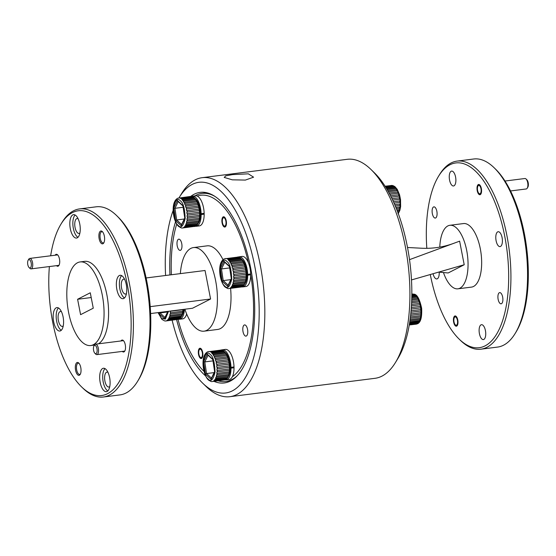 <?xml version="1.0" encoding="UTF-8"?>
<svg xmlns="http://www.w3.org/2000/svg" width="556" height="556" viewBox="0 0 556 556"><rect width="100%" height="100%" fill="white"/><g stroke="black" fill="none" stroke-linecap="round" stroke-linejoin="round"><path stroke-width="0.83" d="M28.175 260.194L28.787 259.179A5.268 2.252 82.8 0 1 29.767 258.429A5.268 2.252 82.8 0 1 32.533 262.571A5.268 2.252 82.8 0 1 31.094 268.875A5.268 2.252 82.8 0 1 29.954 268.388L29.107 267.561A4.212 1.8 82.8 0 1 27.8 264.635A4.212 1.8 82.8 0 1 28.175 260.194A4.212 1.8 82.8 0 1 31.171 262.912A4.212 1.8 82.8 0 1 30.948 267.054A4.212 1.8 82.8 0 1 29.107 267.561M93.971 345.943L94.589 344.928A5.268 2.252 82.8 0 1 95.236 344.282A5.268 2.252 82.8 0 1 95.569 344.178A5.268 2.252 82.8 0 1 98.336 348.32A5.268 2.252 82.8 0 1 97.224 354.519A5.268 2.252 82.8 0 1 96.89 354.624A5.268 2.252 82.8 0 1 95.757 354.137L94.902 353.31A4.212 1.8 82.8 0 1 93.498 349.745A4.212 1.8 82.8 0 1 93.971 345.943A4.212 1.8 82.8 0 1 94.485 345.422A4.212 1.8 82.8 0 1 96.966 348.661A4.212 1.8 82.8 0 1 96.077 353.616A4.212 1.8 82.8 0 1 94.902 353.31M454.023 321.938A4.212 1.8 82.8 0 1 454.398 317.497A4.212 1.8 82.8 0 1 457.393 320.214A4.212 1.8 82.8 0 1 457.178 324.356A4.212 1.8 82.8 0 1 455.329 324.864A4.212 1.8 82.8 0 1 454.023 321.938M510.533 190.951L526.233 188.964A5.268 2.252 -97.2 0 0 527.213 188.206A5.268 2.252 -97.2 0 0 527.679 182.66A5.268 2.252 -97.2 0 0 526.045 178.997A5.268 2.252 -97.2 0 0 524.906 178.511L504.994 181.034M477.597 190.458A4.212 1.8 82.8 0 1 477.972 186.024A4.212 1.8 82.8 0 1 480.968 188.734A4.212 1.8 82.8 0 1 480.752 192.876A4.212 1.8 82.8 0 1 478.904 193.391A4.212 1.8 82.8 0 1 477.597 190.458M527.213 188.206L527.825 187.191A4.212 1.8 -97.2 0 0 528.2 182.757A4.212 1.8 -97.2 0 0 526.893 179.824L526.045 178.997M190.715 196.414A96.056 41.075 82.8 0 1 200.167 192.369A96.056 41.075 82.8 0 1 250.659 268.006A96.056 41.075 82.8 0 1 224.304 382.966A96.056 41.075 82.8 0 1 214.143 381.402M205.637 375.946A96.056 41.075 82.8 0 1 176.579 319.617M232.672 174.584L248.33 173.833L253.571 177.169L245.363 180.081L232.269 179.824L224.207 177.413L225.785 175.835L232.672 174.584M165.591 275.491A106.168 45.397 82.8 0 1 173.187 210.321M178.976 197.901A106.168 45.397 82.8 0 1 179.178 197.561A106.168 45.397 82.8 0 1 254.704 265.942A106.168 45.397 82.8 0 1 249.137 370.359A106.168 45.397 82.8 0 1 202.69 383.167A106.168 45.397 82.8 0 1 172.103 320.103M179.178 197.561L181.645 193.509A110.38 47.197 82.8 0 1 202.141 177.684A110.38 47.197 82.8 0 1 260.166 264.6A110.38 47.197 82.8 0 1 229.885 396.692A110.38 47.197 82.8 0 1 206.088 386.476L202.69 383.167M229.885 396.692L374.973 378.316A110.38 47.197 -97.2 0 0 381.958 376.127A110.38 47.197 -97.2 0 0 395.469 362.491A110.38 47.197 -97.2 0 0 405.255 246.225A110.38 47.197 -97.2 0 0 371.026 169.524A110.38 47.197 -97.2 0 0 347.229 159.308L202.141 177.684M395.469 362.491L397.936 358.439A106.168 45.397 -97.2 0 0 409.911 262.627A106.168 45.397 -97.2 0 0 374.424 172.833L371.026 169.524M169.948 274.942A96.056 41.075 82.8 0 1 175.529 221.781M214.769 196.317A94.791 40.532 -97.2 0 0 201.988 193.412A94.791 40.532 -97.2 0 0 195.983 195.295A94.791 40.532 -97.2 0 0 194.92 195.879M218.348 380.874A94.791 40.532 -97.2 0 0 225.805 381.499A94.791 40.532 -97.2 0 0 231.81 379.616A94.791 40.532 -97.2 0 0 237.468 375.502M176.718 224.082A93.109 39.81 -97.2 0 0 171.373 274.761M178.038 319.45A93.109 39.81 -97.2 0 0 204.01 371.401A93.109 39.81 -97.2 0 0 204.045 371.429L204.01 371.401M244.216 325.031A5.643 2.412 82.8 0 1 244.577 324.919A5.643 2.412 82.8 0 1 247.615 329.791A5.643 2.412 82.8 0 1 246.35 336.012A5.643 2.412 82.8 0 1 245.995 336.123A5.643 2.412 82.8 0 1 242.951 331.251A5.643 2.412 82.8 0 1 244.216 325.031M199.618 348.348A5.185 2.217 82.8 0 1 199.945 348.244A5.185 2.217 82.8 0 1 202.738 352.712A5.185 2.217 82.8 0 1 201.578 358.425A5.185 2.217 82.8 0 1 201.251 358.53A5.185 2.217 82.8 0 1 198.457 354.054A5.185 2.217 82.8 0 1 199.618 348.348M178.42 239.282A5.643 2.412 82.8 0 1 178.775 239.17A5.643 2.412 82.8 0 1 181.819 244.042A5.643 2.412 82.8 0 1 180.554 250.263A5.643 2.412 82.8 0 1 180.193 250.374A5.643 2.412 82.8 0 1 177.149 245.502A5.643 2.412 82.8 0 1 178.42 239.282M223.192 216.875A5.185 2.217 82.8 0 1 223.519 216.77A5.185 2.217 82.8 0 1 226.313 221.239A5.185 2.217 82.8 0 1 225.152 226.945A5.185 2.217 82.8 0 1 224.826 227.05A5.185 2.217 82.8 0 1 222.032 222.581A5.185 2.217 82.8 0 1 223.192 216.875M180.359 273.621A42.131 18.014 82.8 0 1 190.819 248.407A42.131 18.014 82.8 0 1 193.488 247.573A42.131 18.014 82.8 0 1 216.194 283.914A42.131 18.014 82.8 0 1 206.742 330.333A42.131 18.014 82.8 0 1 204.08 331.167L217.681 329.444A42.131 18.014 -97.2 0 0 220.35 328.61A42.131 18.014 -97.2 0 0 230.594 288.467M204.08 331.167A42.131 18.014 82.8 0 1 184.87 309.212M93.394 344.685A42.131 18.014 82.8 0 1 90.725 345.526A42.131 18.014 82.8 0 1 68.02 309.185A42.131 18.014 82.8 0 1 77.472 262.766A42.131 18.014 82.8 0 1 80.14 261.932A42.131 18.014 82.8 0 1 102.846 298.266A42.131 18.014 82.8 0 1 93.394 344.685M49.387 266.56A93.109 39.81 -97.2 0 0 81.593 386.906A93.109 39.81 -97.2 0 0 107.565 393.676A93.109 39.81 -97.2 0 0 127.213 284.095A93.109 39.81 -97.2 0 0 72.37 212.628A93.109 39.81 -97.2 0 0 60.979 224.131A93.109 39.81 -97.2 0 0 50.659 255.781M60.979 224.131L61.966 222.511A94.791 40.532 82.8 0 1 73.566 210.8A94.791 40.532 82.8 0 1 79.564 208.917A94.791 40.532 82.8 0 1 130.66 290.677A94.791 40.532 82.8 0 1 109.393 395.121A94.791 40.532 82.8 0 1 103.388 397.005A94.791 40.532 82.8 0 1 82.955 388.227L81.593 386.906M56.142 307.85A11.794 5.046 82.8 0 1 56.886 307.614A11.794 5.046 82.8 0 1 63.245 317.789A11.794 5.046 82.8 0 1 60.597 330.785A11.794 5.046 82.8 0 1 59.853 331.022A11.794 5.046 82.8 0 1 53.494 320.847A11.794 5.046 82.8 0 1 56.142 307.85M102.665 368.482A11.794 5.046 82.8 0 1 103.416 368.253A11.794 5.046 82.8 0 1 109.768 378.427A11.794 5.046 82.8 0 1 107.127 391.424A11.794 5.046 82.8 0 1 106.377 391.653A11.794 5.046 82.8 0 1 100.017 381.479A11.794 5.046 82.8 0 1 102.665 368.482M119.338 275.519A11.794 5.046 82.8 0 1 120.082 275.283A11.794 5.046 82.8 0 1 126.441 285.457A11.794 5.046 82.8 0 1 123.793 298.454A11.794 5.046 82.8 0 1 123.05 298.69A11.794 5.046 82.8 0 1 116.691 288.515A11.794 5.046 82.8 0 1 119.338 275.519M72.808 214.887A11.794 5.046 82.8 0 1 73.559 214.651A11.794 5.046 82.8 0 1 79.911 224.826A11.794 5.046 82.8 0 1 77.27 237.822A11.794 5.046 82.8 0 1 76.519 238.058A11.794 5.046 82.8 0 1 70.16 227.884A11.794 5.046 82.8 0 1 72.808 214.887M79.564 208.917L96.188 206.811A94.791 40.532 82.8 0 1 116.628 215.589A94.791 40.532 82.8 0 1 148.313 295.764A94.791 40.532 82.8 0 1 137.617 381.305A94.791 40.532 82.8 0 1 126.017 393.016A94.791 40.532 82.8 0 1 120.013 394.899L103.388 397.005M80.439 373.931A5.643 2.412 82.8 0 1 80.001 374.285A5.643 2.412 82.8 0 1 79.647 374.397A5.643 2.412 82.8 0 1 76.679 369.948A5.643 2.412 82.8 0 1 77.868 363.304A5.643 2.412 82.8 0 1 78.222 363.193A5.643 2.412 82.8 0 1 79.112 363.443M80.773 367.565A6.491 2.773 82.8 0 1 80.196 374.397A6.491 2.773 82.8 0 1 75.581 370.22A6.491 2.773 82.8 0 1 75.922 363.839A6.491 2.773 82.8 0 1 78.764 363.054A6.491 2.773 82.8 0 1 80.773 367.565M104.014 242.458A5.643 2.412 82.8 0 1 103.576 242.805A5.643 2.412 82.8 0 1 103.221 242.923A5.643 2.412 82.8 0 1 100.254 238.475A5.643 2.412 82.8 0 1 101.442 231.831A5.643 2.412 82.8 0 1 101.804 231.72A5.643 2.412 82.8 0 1 102.686 231.97M104.347 236.085A6.491 2.773 82.8 0 1 103.77 242.923A6.491 2.773 82.8 0 1 99.156 238.746A6.491 2.773 82.8 0 1 99.496 232.359A6.491 2.773 82.8 0 1 102.339 231.581A6.491 2.773 82.8 0 1 104.347 236.085M55.162 255.211A6.026 2.578 82.8 0 1 57.609 254.856A6.026 2.578 82.8 0 1 59.478 259.047A6.026 2.578 82.8 0 1 58.943 265.393A6.026 2.578 82.8 0 1 56.49 265.657M120.965 340.96A6.026 2.578 82.8 0 1 123.411 340.606A6.026 2.578 82.8 0 1 125.274 344.796A6.026 2.578 82.8 0 1 124.739 351.142A6.026 2.578 82.8 0 1 122.285 351.406M63.245 325.913A7.499 3.204 82.8 0 1 62.807 326.226A7.499 3.204 82.8 0 1 62.335 326.379A7.499 3.204 82.8 0 1 58.29 319.909A7.499 3.204 82.8 0 1 59.972 311.645A7.499 3.204 82.8 0 1 60.451 311.499A7.499 3.204 82.8 0 1 61.452 311.721M109.775 386.545A7.499 3.204 82.8 0 1 109.337 386.858A7.499 3.204 82.8 0 1 108.858 387.011A7.499 3.204 82.8 0 1 104.82 380.54A7.499 3.204 82.8 0 1 106.502 372.277A7.499 3.204 82.8 0 1 106.974 372.131A7.499 3.204 82.8 0 1 107.975 372.353M126.441 293.575A7.499 3.204 82.8 0 1 126.004 293.895A7.499 3.204 82.8 0 1 125.531 294.041A7.499 3.204 82.8 0 1 121.486 287.577A7.499 3.204 82.8 0 1 123.168 279.314A7.499 3.204 82.8 0 1 123.647 279.161A7.499 3.204 82.8 0 1 124.648 279.39M79.918 232.943A7.499 3.204 82.8 0 1 79.48 233.263A7.499 3.204 82.8 0 1 79.001 233.409A7.499 3.204 82.8 0 1 74.963 226.938A7.499 3.204 82.8 0 1 76.645 218.682A7.499 3.204 82.8 0 1 77.117 218.529A7.499 3.204 82.8 0 1 78.118 218.751M116.628 215.589L117.983 216.916A93.109 39.81 82.8 0 1 149.105 295.66A93.109 39.81 82.8 0 1 138.604 379.685L137.617 381.305M75.136 215.005A11.794 5.046 -97.2 0 0 73.058 226.605A11.794 5.046 -97.2 0 0 77.965 237.315M121.66 275.637A11.794 5.046 -97.2 0 0 119.582 287.237A11.794 5.046 -97.2 0 0 124.488 297.953M104.994 368.607A11.794 5.046 -97.2 0 0 102.916 380.207A11.794 5.046 -97.2 0 0 107.822 390.917M58.463 307.968A11.794 5.046 -97.2 0 0 56.385 319.568A11.794 5.046 -97.2 0 0 61.292 330.285M80.14 261.932L84.672 261.355A42.131 18.014 82.8 0 1 107.266 297.015A42.131 18.014 82.8 0 1 98.475 343.81M150.217 306.648L210.585 299.003L192.522 308.246L150.62 313.556M146.117 277.958L205.046 270.494L210.585 299.003M90.274 292.783L93.269 308.184L80.592 314.668L77.597 299.267L90.274 292.783M222.998 259.701A42.131 18.014 -97.2 0 0 207.089 245.849L193.488 247.573M91.198 297.543L77.597 299.267M247.267 274.191L246.878 276.52M232.352 376.746A93.109 39.81 -97.2 0 0 250.603 273.983M248.414 262.773A93.109 39.81 -97.2 0 0 197.234 196.08M225.854 221.045A4.212 1.8 -97.2 0 0 222.859 218.334A4.212 1.8 -97.2 0 0 222.483 222.775A4.212 1.8 -97.2 0 0 223.79 225.701A4.212 1.8 -97.2 0 0 225.639 225.194A4.212 1.8 -97.2 0 0 225.854 221.045M202.28 352.525A4.212 1.8 -97.2 0 0 199.284 349.807A4.212 1.8 -97.2 0 0 198.909 354.248A4.212 1.8 -97.2 0 0 200.216 357.174A4.212 1.8 -97.2 0 0 202.064 356.667A4.212 1.8 -97.2 0 0 202.28 352.525M459.124 339.084L460.486 340.411A94.791 40.532 -97.2 0 0 480.919 349.189L497.544 347.083A94.791 40.532 -97.2 0 0 515.148 333.489A94.791 40.532 -97.2 0 0 523.55 233.638A94.791 40.532 -97.2 0 0 494.159 167.773A94.791 40.532 -97.2 0 0 473.726 158.995L457.101 161.101A94.791 40.532 -97.2 0 0 439.497 174.695L438.51 176.315A93.109 39.81 82.8 0 1 504.744 236.279A93.109 39.81 82.8 0 1 499.858 327.852A93.109 39.81 82.8 0 1 459.124 339.084A93.109 39.81 82.8 0 1 430.281 274.525M515.148 333.489L516.135 331.869A93.109 39.81 -97.2 0 0 524.391 233.791A93.109 39.81 -97.2 0 0 495.521 169.094L494.159 167.773M480.919 349.189A94.791 40.532 -97.2 0 0 506.926 235.744A94.791 40.532 -97.2 0 0 457.101 161.101M436.856 211.308A5.643 2.412 -97.2 0 0 433.888 206.86A5.643 2.412 -97.2 0 0 432.339 213.615A5.643 2.412 -97.2 0 0 435.306 218.063A5.643 2.412 -97.2 0 0 436.856 211.308M502.659 297.057A5.643 2.412 -97.2 0 0 499.691 292.609A5.643 2.412 -97.2 0 0 498.141 299.364A5.643 2.412 -97.2 0 0 501.109 303.812A5.643 2.412 -97.2 0 0 502.659 297.057M481.357 188.54A5.185 2.217 -97.2 0 0 478.633 184.46A5.185 2.217 -97.2 0 0 477.215 190.659A5.185 2.217 -97.2 0 0 479.939 194.739A5.185 2.217 -97.2 0 0 481.357 188.54M457.783 320.013A5.185 2.217 -97.2 0 0 455.058 315.933A5.185 2.217 -97.2 0 0 453.64 322.132A5.185 2.217 -97.2 0 0 456.365 326.212A5.185 2.217 -97.2 0 0 457.783 320.013M502.096 237.634A7.499 3.204 -97.2 0 0 498.155 231.727A7.499 3.204 -97.2 0 0 496.098 240.706A7.499 3.204 -97.2 0 0 500.039 246.607A7.499 3.204 -97.2 0 0 502.096 237.634M455.572 177.003A7.499 3.204 -97.2 0 0 451.625 171.095A7.499 3.204 -97.2 0 0 449.568 180.068A7.499 3.204 -97.2 0 0 453.515 185.975A7.499 3.204 -97.2 0 0 455.572 177.003M485.43 330.605A7.499 3.204 -97.2 0 0 481.482 324.697A7.499 3.204 -97.2 0 0 479.425 333.669A7.499 3.204 -97.2 0 0 483.366 339.577A7.499 3.204 -97.2 0 0 485.43 330.605M439.782 247.107A32.019 13.691 82.8 0 1 449.873 225.291A32.019 13.691 82.8 0 1 466.706 250.506A32.019 13.691 82.8 0 1 457.922 288.821A32.019 13.691 82.8 0 1 443.459 272.537M457.922 288.821L471.523 287.104A32.019 13.691 -97.2 0 0 480.308 248.782A32.019 13.691 -97.2 0 0 463.475 223.568L449.873 225.291M426.82 248.344A93.109 39.81 82.8 0 1 438.51 176.315M433.048 273.733A7.499 3.204 -97.2 0 0 436.842 278.945A7.499 3.204 -97.2 0 0 439.184 272.162M438.656 272.113L448.171 272.961L464.211 264.753L459.624 241.158L409.515 259.652M454.245 243.146C443.924 247.038 433.145 248.734 421.907 248.247L407.52 247.496M411.489 279.939L464.211 264.753M181.722 198.916L180.978 198.374L193.071 196.845L193.835 197.38L181.722 198.916M180.318 198.103L192.439 196.567L180.318 198.103M191.674 196.372A15.165 6.484 82.8 0 0 191.028 196.372L177.844 198.193M197.846 223.95L197.29 224.819L184.759 226.382L185.301 225.541L197.693 224.214L198.631 222.671A13.483 5.762 -97.2 0 0 199.826 208.472A13.483 5.762 -97.2 0 0 195.642 199.104L194.287 197.776A15.165 6.484 82.8 0 1 194.461 197.95M192.411 196.539A15.165 6.484 82.8 0 1 193.071 196.845M193.815 197.359A15.165 6.484 82.8 0 1 194.287 197.776M195.177 198.784L182.674 200.424L181.958 199.59L194.482 197.978L195.177 198.784A15.165 6.484 82.8 0 1 195.781 199.653M195.802 199.673L196.463 200.792L183.932 202.398L183.278 201.279L195.802 199.673M196.442 200.772A15.165 6.484 82.8 0 1 196.984 201.87L197.568 203.232A15.165 6.484 82.8 0 1 198.005 204.497L198.478 206.033L185.947 207.631L185.489 206.109L198.019 204.511M198.457 206.026A15.165 6.484 82.8 0 1 198.805 207.43L199.145 209.07L186.607 210.668L186.288 209.028L198.819 207.437M181.603 224.499L176.69 219.967L184.286 219.001M178.219 201.613L174.945 208.312L173.764 208.013L175.654 220.628L176.69 219.967L174.945 208.312L183.146 207.27M175.654 220.628L181.214 225.757L181.826 224.7M178.33 201.397L177.427 200.528L173.764 208.013M181.214 225.757L185.211 217.785L184.877 218.272L182.987 205.657L183.459 206.13L177.427 200.528M181.68 227.995L182.083 227.974M182.722 227.974L195.538 226.257L182.722 227.974M184.015 227.48L183.605 227.501L184.238 226.98L196.768 225.423L196.129 225.945L184.015 227.48M186.135 224.645L185.725 224.673L186.142 223.547L198.673 221.983L198.256 223.109L186.135 224.645M186.872 222.421L186.455 222.456L186.74 221.1L199.27 219.53L198.985 220.885L186.872 222.421A15.165 6.484 82.8 0 1 186.566 223.54M187.337 219.787L186.927 219.828L187.059 218.293L199.59 216.722L199.458 218.251L187.337 219.787L187.157 221.066M199.632 215.325L187.108 216.896L187.087 215.255L199.639 213.671L199.632 215.325A15.165 6.484 82.8 0 1 199.576 216.736M199.535 212.211L187.004 213.796L186.83 212.128L199.347 210.543L199.535 212.211A15.165 6.484 82.8 0 1 199.611 213.692M197.568 203.232L185.044 204.837L184.474 203.489L196.984 201.87M194.197 226.438L193.46 226.271M194.815 226.473A15.165 6.484 82.8 0 1 194.176 226.473M196.108 225.979A15.165 6.484 82.8 0 1 195.517 226.292M197.269 224.853A15.165 6.484 82.8 0 1 196.748 225.458M198.235 223.137A15.165 6.484 82.8 0 1 197.811 224.012M198.972 220.913A15.165 6.484 82.8 0 1 198.659 222.011M199.444 218.272A15.165 6.484 82.8 0 1 199.256 219.55M187.108 216.896L199.66 215.311M199.347 210.543L199.375 210.536A15.165 6.484 82.8 0 0 199.124 209.07M184.474 203.489L197.019 201.897M200.382 213.4L201.126 213.719A15.165 6.484 -97.2 0 0 192.529 196.185A15.165 6.484 -97.2 0 0 191.716 196.414L179.185 198.012M193.12 196.893L180.575 198.485M195.573 226.271A15.165 6.484 -97.2 0 0 196.337 226.278A15.165 6.484 -97.2 0 0 197.297 225.979A15.165 6.484 -97.2 0 0 201.14 214.546L200.396 214.22M196.337 226.278L199.361 225.896A15.165 6.484 -97.2 0 0 200.32 225.59A15.165 6.484 -97.2 0 0 204.163 213.754A15.165 6.484 -97.2 0 0 195.552 195.802L192.529 196.185M204.163 214.164L201.14 214.546M201.126 213.719L204.149 213.337M225.43 379.866A15.165 6.484 -97.2 0 0 226.195 379.88A15.165 6.484 -97.2 0 0 227.154 379.574A15.165 6.484 -97.2 0 0 230.997 368.142L230.254 367.822M226.195 379.88L229.218 379.498A15.165 6.484 -97.2 0 0 230.177 379.192A15.165 6.484 -97.2 0 0 234.02 367.349A15.165 6.484 -97.2 0 0 225.409 349.404L222.386 349.787A15.165 6.484 -97.2 0 0 221.594 350.002M234.02 367.759L230.997 368.142M230.24 367.002L230.983 367.321A15.165 6.484 -97.2 0 0 222.386 349.787M230.983 367.321L234.006 366.939M242.096 286.903A15.165 6.484 -97.2 0 0 242.868 286.91A15.165 6.484 -97.2 0 0 243.827 286.611A15.165 6.484 -97.2 0 0 247.67 275.317M242.868 286.91L245.891 286.528A15.165 6.484 -97.2 0 0 246.85 286.229A15.165 6.484 -97.2 0 0 250.693 274.796L247.67 275.178M246.913 274.032L247.656 274.358A15.165 6.484 -97.2 0 0 239.052 256.816A15.165 6.484 -97.2 0 0 238.26 257.039M247.656 274.358L250.68 273.976A15.165 6.484 -97.2 0 0 242.075 256.434L239.052 256.816M178.9 319.234A15.165 6.484 -97.2 0 0 179.671 319.241A15.165 6.484 -97.2 0 0 180.63 318.942A15.165 6.484 -97.2 0 0 184.37 310.241M179.671 319.241L182.695 318.859A15.165 6.484 -97.2 0 0 183.654 318.56A15.165 6.484 -97.2 0 0 186.656 313.98M211.579 352.518L210.835 352.004L222.949 350.468L223.693 350.982L211.579 352.518A15.165 6.484 82.8 0 1 211.905 352.768A15.165 6.484 82.8 0 1 212.225 353.088M210.175 351.705L222.296 350.169L210.175 351.705M220.218 350.183L207.701 351.795M228.113 376.711L215.582 378.275L215.999 377.149L228.53 375.585L228.113 376.711A15.165 6.484 82.8 0 1 227.668 377.607L227.147 378.421L214.616 379.984L215.158 379.143L227.543 377.823L228.488 376.273A13.483 5.762 -97.2 0 0 229.684 362.074A13.483 5.762 -97.2 0 0 225.5 352.706L224.144 351.378A15.165 6.484 82.8 0 1 224.318 351.552M218.988 351.01L219.627 350.488M220.885 349.974A15.165 6.484 82.8 0 1 221.524 349.967M222.268 350.141A15.165 6.484 82.8 0 1 222.928 350.44M223.672 350.954A15.165 6.484 82.8 0 1 224.144 351.378M225.055 352.414L212.531 354.026L211.815 353.192L224.339 351.58L225.055 352.414A15.165 6.484 82.8 0 1 225.639 353.255M226.299 354.374L213.789 356L213.136 354.881L225.66 353.275L226.299 354.374A15.165 6.484 82.8 0 1 226.841 355.465M226.862 355.486L227.425 356.834L214.901 358.439L214.331 357.084L226.862 355.486M227.411 356.82A15.165 6.484 82.8 0 1 227.863 358.099L228.335 359.635L215.804 361.233L215.346 359.704L227.863 358.099M228.314 359.628A15.165 6.484 82.8 0 1 228.662 361.032M228.676 361.039L228.996 362.672L216.465 364.263L216.145 362.63L228.676 361.039M211.461 378.094L206.547 373.562L214.143 372.603M208.076 355.214L204.803 361.914L203.621 361.615L205.511 374.23L206.547 373.562L204.803 361.914L213.004 360.872M205.511 374.23L211.071 379.359L211.683 378.302M208.187 354.999L207.284 354.13L203.621 361.615M211.071 379.359L215.068 371.387L214.734 371.874L212.844 359.259L213.316 359.732L207.284 354.13M211.537 381.597L211.94 381.604M211.627 381.611L225.395 379.859M226.646 378.99L225.986 379.546L213.462 381.103L214.095 380.582L226.605 379.06A15.165 6.484 82.8 0 0 227.126 378.455M228.843 374.487L216.312 376.058L216.597 374.702L229.141 373.111L228.843 374.487A15.165 6.484 82.8 0 1 228.516 375.613M229.301 371.867L216.784 373.423L216.916 371.894L229.447 370.324L229.301 371.867A15.165 6.484 82.8 0 1 229.114 373.152M217.382 370.456L216.965 370.498L216.944 368.857L229.482 367.28L229.503 368.92L217.382 370.456A15.165 6.484 82.8 0 1 217.347 371.867M229.378 365.82L216.861 367.398L216.687 365.723L229.218 364.138L229.378 365.82A15.165 6.484 82.8 0 1 229.468 367.287M220.523 377.656L215.624 378.275M224.082 380.005L223.317 379.873M225.965 379.581A15.165 6.484 82.8 0 1 225.375 379.894M216.784 373.423L229.329 371.839M229.489 368.927A15.165 6.484 82.8 0 1 229.433 370.338M216.861 367.398L229.406 365.813M228.982 362.672A15.165 6.484 82.8 0 1 229.204 364.138M215.346 359.704L227.897 358.12M228.245 259.548L227.501 259.033L239.622 257.504L240.366 258.012L228.245 259.548M239.594 257.477A15.165 6.484 82.8 0 0 238.934 257.171L225.708 258.644L238.997 257.226M236.884 257.213L224.374 258.832M244.355 284.616L243.813 285.457L231.282 287.014L231.824 286.173L244.209 284.86L245.154 283.303A13.483 5.762 -97.2 0 0 246.35 269.104A13.483 5.762 -97.2 0 0 242.173 259.735L240.811 258.415A15.165 6.484 -97.2 0 0 240.338 257.991M235.661 258.047L236.328 257.546M237.558 257.004A15.165 6.484 82.8 0 1 238.197 257.004M241.012 258.61L241.728 259.443L229.204 261.056L228.488 260.222L241.012 258.61M241.7 259.423A15.165 6.484 82.8 0 1 242.312 260.284M242.333 260.305L242.986 261.424L230.462 263.03L229.809 261.918L242.333 260.305M242.965 261.403A15.165 6.484 82.8 0 1 243.507 262.501M244.077 263.857L231.567 265.469L230.997 264.121L243.528 262.515L244.077 263.857A15.165 6.484 82.8 0 1 244.536 265.136L244.987 266.658A15.165 6.484 82.8 0 1 245.335 268.068L245.655 269.702A15.165 6.484 82.8 0 1 245.877 271.175L246.079 272.843A15.165 6.484 82.8 0 1 246.134 274.323L246.169 275.95A15.165 6.484 82.8 0 1 246.106 277.368M228.127 285.131L223.22 280.599L230.816 279.633M224.749 262.251L221.469 268.944L220.294 268.652L222.185 281.266L223.22 280.599L221.469 268.944L229.67 267.909M222.185 281.266L227.738 286.389L228.349 285.332M224.853 262.029L223.957 261.167L220.294 268.652M227.738 286.389L231.734 278.417L231.4 278.904L229.51 266.289L229.989 266.769L223.957 261.167M228.203 288.633L228.606 288.613M228.294 288.64L242.069 286.889M230.538 288.112L230.128 288.14L230.768 287.612L243.292 286.055L242.659 286.583L230.538 288.112M232.665 285.277L232.248 285.304L232.672 284.185L245.217 282.594L244.779 283.741L232.665 285.277M233.395 283.06L232.985 283.087L233.263 281.732L245.801 280.161L245.516 281.524L233.395 283.06M233.867 280.419L233.45 280.46L233.583 278.931L246.12 277.354L245.981 278.89L233.867 280.419L233.68 281.697M246.169 275.95L233.638 277.534L233.617 275.894L246.148 274.316M233.527 274.435L246.079 272.843L233.527 274.435L233.353 272.76L245.891 271.175M245.655 269.702L233.138 271.3L232.818 269.66L245.349 268.068M244.987 266.658L232.471 268.27L232.019 266.741L244.536 265.136M238.719 286.118L231.414 287.028M237.197 284.693L232.29 285.311M240.727 287.077L239.983 286.903M242.638 286.611A15.165 6.484 82.8 0 1 242.041 286.924M243.792 285.485A15.165 6.484 82.8 0 1 243.271 286.09M244.765 283.768A15.165 6.484 82.8 0 1 244.334 284.644M245.502 281.544A15.165 6.484 82.8 0 1 245.182 282.643M245.967 278.904A15.165 6.484 82.8 0 1 245.787 280.182M232.019 266.741L244.564 265.149M164.93 317.462L160.024 312.931L167.62 311.972M159.94 312.375L160.024 312.931L158.988 313.598L164.541 318.727L165.153 317.671M165.007 320.965L165.41 320.944M166.049 320.937L178.872 319.22L166.049 320.937M179.442 318.942L166.932 320.471L167.571 319.95L180.095 318.393L179.442 318.942A15.165 6.484 82.8 0 1 178.844 319.255M180.596 317.817L168.086 319.346L168.628 318.505L181.159 316.948L180.596 317.817A15.165 6.484 82.8 0 1 180.075 318.421M169.462 317.615L169.052 317.643L169.476 316.517L182.007 314.953L181.583 316.079L169.462 317.615M170.199 315.391L169.782 315.426L170.066 314.064L182.618 312.479L182.319 313.855L170.199 315.391M170.254 312.792L182.799 311.207L170.254 312.792L170.386 311.263L182.924 309.685L182.799 311.207A15.165 6.484 82.8 0 1 182.59 312.521M178.142 319.436A15.165 6.484 82.8 0 1 177.503 319.443M166.932 320.471L179.484 318.88M168.086 319.346L180.637 317.761L181.159 316.948M181.569 316.107A15.165 6.484 82.8 0 1 181.138 316.976M182.305 313.876A15.165 6.484 82.8 0 1 181.986 314.981M181.02 317.191L181.958 315.641A13.483 5.762 -97.2 0 0 183.647 309.372M416.381 324.134L416.159 324.169A15.165 6.484 -97.2 0 1 416.006 324.183A15.165 6.484 -97.2 0 0 420.642 307.989A15.165 6.484 -97.2 0 0 411.926 294.159M411.843 294.207L413.977 294.193L411.843 294.423M412.837 294.089L413.977 294.193M411.836 294.77L414.63 294.458L415.374 294.93L411.836 295.333M411.822 295.98L416.02 295.486L416.736 296.285L411.808 296.862M411.794 297.78L417.347 297.112L418.015 298.197L411.76 298.954M411.725 300.094L418.564 299.26L419.141 300.587L411.676 301.505M411.614 302.832L419.606 301.839L420.072 303.347L411.537 304.41M411.454 305.856L420.426 304.73L420.767 306.356L411.343 307.537M411.231 309.053L421.003 307.809L421.198 309.483L411.086 310.769M410.953 312.27L421.295 310.95L421.337 312.597L410.787 313.945L421.337 312.597M410.627 315.384L421.302 314.001L421.184 315.551L410.446 316.927M410.286 318.227L421.017 316.844L420.753 318.227L410.099 319.596M409.946 320.708L420.454 319.346L420.051 320.499L409.779 321.834M409.64 322.695L419.634 321.396L418.724 322.376L409.508 323.543M409.411 324.113L418.598 322.904L417.591 323.578L409.327 324.621M409.285 324.892L416.159 324.169A15.165 6.484 -97.2 0 0 416.305 324.148L409.265 324.975M418.564 299.26L411.725 300.129M419.113 322.271L409.515 323.488M417.98 323.467L409.341 324.558M385.12 186.281L392.863 185.579L385.259 186.489M391.083 185.489A15.165 6.484 82.8 0 1 391.236 185.461A15.165 6.484 82.8 0 1 391.403 185.447A15.165 6.484 82.8 0 1 391.723 185.447L392.863 185.579M385.461 186.816L393.516 185.843L394.26 186.316L385.794 187.344M386.163 187.942L394.906 186.879L395.629 187.671L386.663 188.769M387.171 189.617L396.24 188.505L396.901 189.589L387.803 190.701M388.401 191.764L397.45 190.652L398.026 191.973L389.124 193.071M389.791 194.308L398.492 193.224L398.958 194.732L390.555 195.775M399.319 196.115L391.243 197.137L399.319 196.115L399.653 197.741L392.015 198.7M392.689 200.111L399.889 199.201L400.084 200.876L393.433 201.717M394.065 203.128L400.188 202.335L400.223 203.982L394.746 204.691M395.316 206.033L400.188 205.393L400.077 206.936L395.921 207.485M396.414 208.702L399.903 208.229L399.639 209.612L396.921 209.987M397.318 211.016L399.34 210.731L398.937 211.885L397.721 212.065M398.131 212.858L398.527 212.781L397.999 213.657M392.126 185.454L385.155 186.336M178.24 225.395C175.404 223.533 173.813 217.646 173.451 207.729C175.376 199.917 177.691 197.637 180.401 200.89C183.237 202.752 184.828 208.646 185.183 218.557C183.265 226.375 180.95 228.655 178.24 225.395M181.722 198.888A15.165 6.484 82.8 0 1 182.048 199.173A15.165 6.484 82.8 0 1 182.368 199.486M180.318 198.068A15.165 6.484 82.8 0 1 180.978 198.374M178.942 197.901A15.165 6.484 82.8 0 1 179.581 197.901M184.022 227.508A15.165 6.484 82.8 0 1 183.424 227.821M185.176 226.382A15.165 6.484 82.8 0 1 184.655 226.987M186.149 224.666A15.165 6.484 82.8 0 1 185.718 225.541M187.539 216.861A15.165 6.484 82.8 0 1 187.49 218.265M187.435 213.747A15.165 6.484 82.8 0 1 187.518 215.221M187.038 210.606A15.165 6.484 82.8 0 1 187.254 212.072M186.371 207.562A15.165 6.484 82.8 0 1 186.712 208.966M185.461 204.754A15.165 6.484 82.8 0 1 185.912 206.033M184.349 202.301A15.165 6.484 82.8 0 1 184.891 203.399M183.084 200.32A15.165 6.484 82.8 0 1 183.695 201.182M208.097 378.997C205.261 377.135 203.67 371.248 203.308 361.33C205.233 353.519 207.548 351.239 210.258 354.492C213.094 356.354 214.685 362.248 215.04 372.159C213.122 379.97 210.807 382.25 208.097 378.997M210.175 351.67A15.165 6.484 82.8 0 1 210.835 351.976M208.799 351.503A15.165 6.484 82.8 0 1 209.438 351.503M213.879 381.11A15.165 6.484 82.8 0 1 213.282 381.423M215.033 379.984A15.165 6.484 82.8 0 1 214.512 380.589M216.006 378.268A15.165 6.484 82.8 0 1 215.575 379.143M216.736 376.044A15.165 6.484 82.8 0 1 216.423 377.142M217.208 373.403L217.021 374.681M217.292 367.349A15.165 6.484 82.8 0 1 217.375 368.823M216.896 364.201A15.165 6.484 82.8 0 1 217.111 365.674M216.228 361.164A15.165 6.484 82.8 0 1 216.569 362.561M215.318 358.356A15.165 6.484 82.8 0 1 215.77 359.635M214.206 355.903A15.165 6.484 82.8 0 1 214.748 357.001M212.941 353.922A15.165 6.484 82.8 0 1 213.553 354.784M224.763 286.027C221.934 284.165 220.336 278.278 219.981 268.367C221.9 260.549 224.214 258.269 226.924 261.529C229.76 263.391 231.359 269.278 231.713 279.188C229.795 287.007 227.48 289.287 224.763 286.027M228.252 259.52A15.165 6.484 82.8 0 1 228.572 259.805A15.165 6.484 82.8 0 1 228.898 260.118M226.848 258.707A15.165 6.484 82.8 0 1 227.501 259.006M225.465 258.54A15.165 6.484 82.8 0 1 226.104 258.533M230.545 288.147A15.165 6.484 82.8 0 1 229.955 288.453M231.706 287.014A15.165 6.484 82.8 0 1 231.185 287.619M232.672 285.304A15.165 6.484 82.8 0 1 232.248 286.173M233.409 283.073A15.165 6.484 82.8 0 1 233.096 284.179M234.062 277.493A15.165 6.484 82.8 0 1 234.013 278.904M233.958 274.379A15.165 6.484 82.8 0 1 234.048 275.852M233.562 271.238A15.165 6.484 82.8 0 1 233.784 272.704M232.894 268.194A15.165 6.484 82.8 0 1 233.242 269.597M231.984 265.386A15.165 6.484 82.8 0 1 232.443 266.665M230.879 262.939A15.165 6.484 82.8 0 1 231.421 264.03M229.614 260.952A15.165 6.484 82.8 0 1 230.219 261.82M168.537 311.284L165.347 319.137L161.567 318.366L158.238 312.59M158.821 312.514L158.988 313.598M164.541 318.727L168.162 311.332M167.349 320.478A15.165 6.484 82.8 0 1 166.758 320.791M168.51 319.352A15.165 6.484 82.8 0 1 167.988 319.957M169.476 317.636A15.165 6.484 82.8 0 1 169.052 318.505M170.212 315.412A15.165 6.484 82.8 0 1 169.9 316.51M170.685 312.764L170.497 314.05M412.198 294.096A15.165 6.484 82.8 0 1 412.343 294.075A15.165 6.484 82.8 0 1 412.51 294.061A1.682 1.522 -93.7 0 1 412.594 294.048L413.073 294.048M414.227 294.451A15.165 6.484 -97.2 0 0 413.574 294.187M415.624 295.486A15.165 6.484 -97.2 0 0 414.971 294.923M416.958 297.119A15.165 6.484 -97.2 0 0 416.347 296.285M418.175 299.274A15.165 6.484 -97.2 0 0 417.625 298.204M419.224 301.859A15.165 6.484 -97.2 0 0 418.758 300.601M420.051 304.764A15.165 6.484 -97.2 0 0 419.69 303.374M420.614 307.864L420.392 306.391M420.92 311.006A15.165 6.484 -97.2 0 0 420.816 309.539M420.927 314.077A15.165 6.484 -97.2 0 0 420.962 312.66M420.642 316.927A15.165 6.484 -97.2 0 0 420.809 315.627M420.072 319.436A15.165 6.484 -97.2 0 0 420.371 318.31M419.252 321.493A15.165 6.484 -97.2 0 0 419.669 320.59M418.216 323.015A15.165 6.484 -97.2 0 0 418.724 322.376M417 323.926A15.165 6.484 -97.2 0 0 417.591 323.578M393.113 185.836A15.165 6.484 -97.2 0 0 392.46 185.572M394.51 186.872A15.165 6.484 -97.2 0 0 393.863 186.309M395.844 188.505A15.165 6.484 -97.2 0 0 395.233 187.671M397.06 190.659A15.165 6.484 -97.2 0 0 396.511 189.596M398.11 193.252A15.165 6.484 -97.2 0 0 397.644 191.987M398.937 196.157A15.165 6.484 -97.2 0 0 398.582 194.76M399.5 199.25L399.264 197.79M399.813 202.398A15.165 6.484 -97.2 0 0 399.708 200.924M399.813 205.463A15.165 6.484 -97.2 0 0 399.847 204.045M399.528 208.312A15.165 6.484 -97.2 0 0 399.701 207.013M398.965 210.821A15.165 6.484 -97.2 0 0 399.264 209.695M398.145 212.885A15.165 6.484 -97.2 0 0 398.555 211.982M57.643 254.898L29.767 258.429M58.971 265.344L31.094 268.875M123.446 340.647L95.569 344.178M124.766 351.093L96.89 354.624M454.398 317.497L455.017 316.482M455.329 324.864L456.184 325.691M477.972 186.024L478.591 185.009M478.904 193.391L479.758 194.218M230.733 380.874L225.805 381.499M94.52 345.04L90.725 345.526M206.908 192.793L201.988 193.412M222.859 218.334L223.477 217.32M223.79 225.701L224.645 226.528M199.284 349.807L199.903 348.8M200.216 357.174L201.07 358.001M181.235 227.918L178.608 226.445C172.763 221.135 170.331 201.64 177.906 198.172M182.952 205.984L177.767 201.196M184.766 218.098L182.938 205.894M181.305 225.104L184.759 218.042M181.77 228.009L182.715 228.002M211.092 381.52L208.465 380.047C202.62 374.737 200.181 355.235 207.763 351.767M212.809 359.579L207.624 354.797M214.623 371.693L212.795 359.496M211.162 378.705L214.616 371.644M227.765 288.55L225.138 287.077C219.293 281.774 216.854 262.272 224.429 258.804M229.475 266.616L224.29 261.827M231.296 278.73L229.461 266.526M227.828 285.735L231.289 278.674M164.569 320.888L161.935 319.408L158.05 312.611M164.632 318.074L167.919 311.36M165.097 320.979L166.042 320.972M411.843 294.138L412.594 294.048M413.81 294.145C416.986 294.173 419.599 298.878 421.65 308.253C422.087 317.337 420.67 322.529 417.389 323.814M385.099 186.239L391.959 185.433M392.703 185.537L394.899 186.621L397.213 189.318L399.542 194.76L400.535 199.639L400.633 206.61L399.847 210.425L398.277 213.56"/></g></svg>
